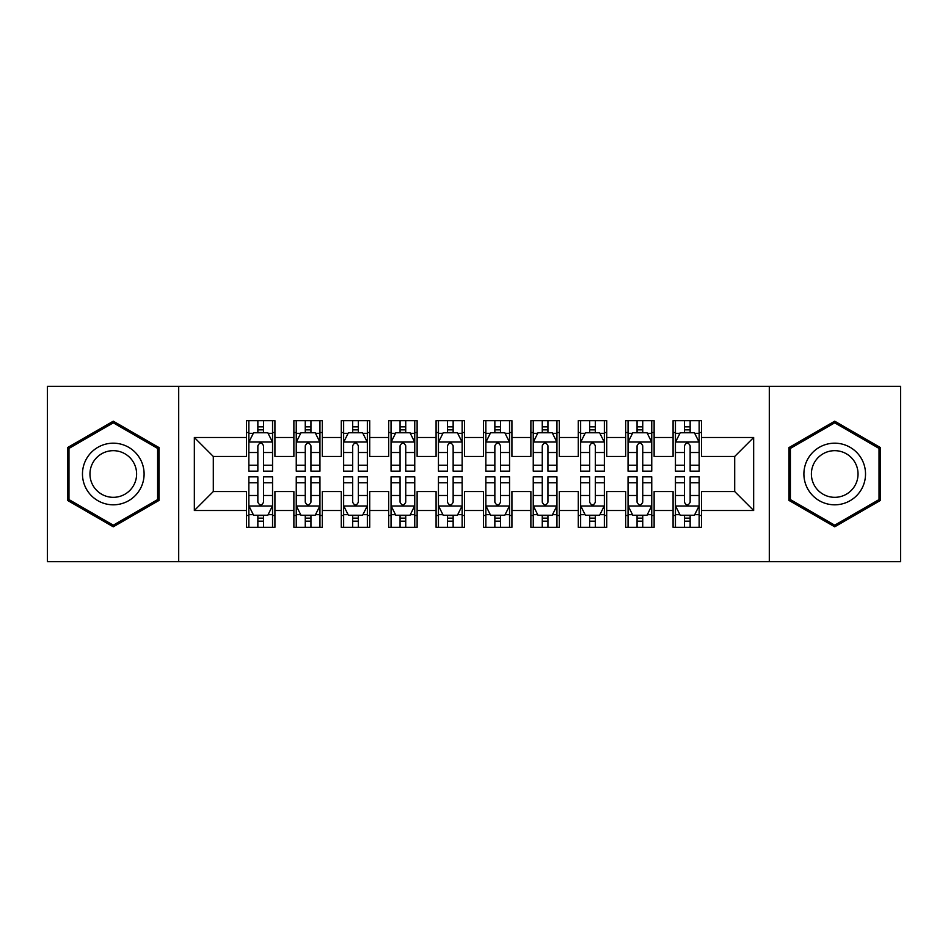 <?xml version="1.0" encoding="UTF-8"?>
<svg xmlns="http://www.w3.org/2000/svg" width="948" height="948" viewBox="0 0 948 948"><rect width="100%" height="100%" fill="white"/><g stroke="black" fill="none" stroke-linecap="round" stroke-linejoin="round"><path stroke-width="1.42" d="M769.302 561.69L900.6 561.69L900.6 386.31L769.302 386.31L769.302 561.69L178.698 561.69L178.698 386.31L47.4 386.31L47.4 561.69L178.698 561.69M769.302 386.31L178.698 386.31M194.34 510.498L194.34 437.502L246.48 437.502L246.48 456.462L213.3 456.462L213.3 491.538L194.34 510.498L246.48 510.498L246.48 527.325L274.92 527.325L274.92 510.498L293.88 510.498L293.88 527.325L322.32 527.325L322.32 510.498L341.28 510.498L341.28 527.325L369.72 527.325L369.72 510.498L388.68 510.498L388.68 527.325L417.12 527.325L417.12 510.498L436.08 510.498L436.08 527.325L464.52 527.325L464.52 510.498L483.48 510.498L483.48 527.325L511.92 527.325L511.92 510.498L530.88 510.498L530.88 527.325L559.32 527.325L559.32 510.498L578.28 510.498L578.28 527.325L606.72 527.325L606.72 510.498L625.68 510.498L625.68 527.325L654.12 527.325L654.12 510.498L673.08 510.498L673.08 527.325L701.52 527.325L701.52 491.538L734.7 491.538L734.7 456.462L701.52 456.462L701.52 437.502L753.66 437.502L753.66 510.498L701.52 510.498M701.52 437.502L701.52 420.675L673.08 420.675L673.08 437.502L654.12 437.502L654.12 420.675L625.68 420.675L625.68 437.502L606.72 437.502L606.72 420.675L578.28 420.675L578.28 437.502L559.32 437.502L559.32 420.675L530.88 420.675L530.88 437.502L511.92 437.502L511.92 420.675L483.48 420.675L483.48 437.502L464.52 437.502L464.52 420.675L436.08 420.675L436.08 437.502L417.12 437.502L417.12 420.675L388.68 420.675L388.68 437.502L369.72 437.502L369.72 420.675L341.28 420.675L341.28 437.502L322.32 437.502L322.32 420.675L293.88 420.675L293.88 437.502L274.92 437.502L274.92 420.675L246.48 420.675L246.48 437.502M654.12 510.498L654.12 491.538L673.08 491.538L673.08 510.498M753.66 437.502L734.7 456.462M606.72 510.498L606.72 491.538L625.68 491.538L625.68 510.498M673.08 437.502L673.08 456.462L654.12 456.462L654.12 437.502M559.32 510.498L559.32 491.538L578.28 491.538L578.28 510.498M625.68 437.502L625.68 456.462L606.72 456.462L606.72 437.502M511.92 510.498L511.92 491.538L530.88 491.538L530.88 510.498M578.28 437.502L578.28 456.462L559.32 456.462L559.32 437.502M464.52 510.498L464.52 491.538L483.48 491.538L483.48 510.498M530.88 437.502L530.88 456.462L511.92 456.462L511.92 437.502M417.12 510.498L417.12 491.538L436.08 491.538L436.08 510.498M483.48 437.502L483.48 456.462L464.52 456.462L464.52 437.502M369.72 510.498L369.72 491.538L388.68 491.538L388.68 510.498M436.08 437.502L436.08 456.462L417.12 456.462L417.12 437.502M322.32 510.498L322.32 491.538L341.28 491.538L341.28 510.498M388.68 437.502L388.68 456.462L369.72 456.462L369.72 437.502M274.92 510.498L274.92 491.538L293.88 491.538L293.88 510.498M341.28 437.502L341.28 456.462L322.32 456.462L322.32 437.502M213.3 491.538L246.48 491.538L246.48 510.498M293.88 437.502L293.88 456.462L274.92 456.462L274.92 437.502M673.08 432.525L675.45 432.525M699.15 432.525L701.52 432.525M625.68 432.525L628.05 432.525M651.75 432.525L654.12 432.525M578.28 432.525L580.65 432.525M604.35 432.525L606.72 432.525M530.88 432.525L533.25 432.525M556.95 432.525L559.32 432.525M483.48 432.525L485.85 432.525M509.55 432.525L511.92 432.525M436.08 432.525L438.45 432.525M462.15 432.525L464.52 432.525M388.68 432.525L391.05 432.525M414.75 432.525L417.12 432.525M341.28 432.525L343.65 432.525M367.35 432.525L369.72 432.525M293.88 432.525L296.25 432.525M319.95 432.525L322.32 432.525M246.48 432.525L248.85 432.525M272.55 432.525L274.92 432.525M246.48 515.475L248.85 515.475M272.55 515.475L274.92 515.475M293.88 515.475L296.25 515.475M319.95 515.475L322.32 515.475M341.28 515.475L343.65 515.475M367.35 515.475L369.72 515.475M388.68 515.475L391.05 515.475M414.75 515.475L417.12 515.475M436.08 515.475L438.45 515.475M462.15 515.475L464.52 515.475M483.48 515.475L485.85 515.475M509.55 515.475L511.92 515.475M530.88 515.475L533.25 515.475M556.95 515.475L559.32 515.475M578.28 515.475L580.65 515.475M604.35 515.475L606.72 515.475M625.68 515.475L628.05 515.475M651.75 515.475L654.12 515.475M673.08 515.475L675.45 515.475M699.15 515.475L701.52 515.475M194.34 437.502L213.3 456.462M734.7 491.538L753.66 510.498M159.027 447.586L113.286 421.185L67.545 447.586L67.545 500.414L113.286 526.815L159.027 500.414L159.027 447.586M788.973 447.586L788.973 500.414L834.714 526.815L880.455 500.414L880.455 447.586L834.714 421.185L788.973 447.586M263.544 426.837L257.856 426.837M272.55 465.219L263.544 465.219L263.544 471.156L272.55 471.156L272.55 442.242L267.81 432.762L253.59 432.762L248.85 442.242L248.85 471.156L257.856 471.156L257.856 465.219L248.85 465.219M248.85 442.242L248.85 420.675M272.55 442.242L272.55 420.675M257.856 432.762L257.856 420.675M263.544 420.675L263.544 432.762M263.544 465.219L263.544 445.797C261.648 442.147 259.752 442.147 257.856 445.797L257.856 465.219M263.544 432.525L257.856 432.525M257.856 521.163L263.544 521.163M248.85 482.781L257.856 482.781L257.856 476.844L248.85 476.844L248.85 505.758L253.59 515.238L267.81 515.238L272.55 505.758L272.55 476.844L263.544 476.844L263.544 482.781L272.55 482.781M272.55 505.758L272.55 527.325M248.85 505.758L248.85 527.325M263.544 515.238L263.544 527.325M257.856 527.325L257.856 515.238M257.856 482.781L257.856 502.203C259.752 505.853 261.648 505.853 263.544 502.203L263.544 482.781M257.856 515.475L263.544 515.475M310.944 426.837L305.256 426.837M319.95 465.219L310.944 465.219L310.944 471.156L319.95 471.156L319.95 442.242L315.21 432.762L300.99 432.762L296.25 442.242L296.25 471.156L305.256 471.156L305.256 465.219L296.25 465.219M296.25 442.242L296.25 420.675M319.95 442.242L319.95 420.675M305.256 432.762L305.256 420.675M310.944 420.675L310.944 432.762M310.944 465.219L310.944 445.797C309.048 442.147 307.152 442.147 305.256 445.797L305.256 465.219M310.944 432.525L305.256 432.525M358.344 426.837L352.656 426.837M367.35 465.219L358.344 465.219L358.344 471.156L367.35 471.156L367.35 442.242L362.61 432.762L348.39 432.762L343.65 442.242L343.65 471.156L352.656 471.156L352.656 465.219L343.65 465.219M343.65 442.242L343.65 420.675M367.35 442.242L367.35 420.675M352.656 432.762L352.656 420.675M358.344 420.675L358.344 432.762M358.344 465.219L358.344 445.797C356.448 442.147 354.552 442.147 352.656 445.797L352.656 465.219M358.344 432.525L352.656 432.525M305.256 521.163L310.944 521.163M296.25 482.781L305.256 482.781L305.256 476.844L296.25 476.844L296.25 505.758L300.99 515.238L315.21 515.238L319.95 505.758L319.95 476.844L310.944 476.844L310.944 482.781L319.95 482.781M319.95 505.758L319.95 527.325M296.25 505.758L296.25 527.325M310.944 515.238L310.944 527.325M305.256 527.325L305.256 515.238M305.256 482.781L305.256 502.203C307.152 505.853 309.048 505.853 310.944 502.203L310.944 482.781M305.256 515.475L310.944 515.475M352.656 521.163L358.344 521.163M343.65 482.781L352.656 482.781L352.656 476.844L343.65 476.844L343.65 505.758L348.39 515.238L362.61 515.238L367.35 505.758L367.35 476.844L358.344 476.844L358.344 482.781L367.35 482.781M367.35 505.758L367.35 527.325M343.65 505.758L343.65 527.325M358.344 515.238L358.344 527.325M352.656 527.325L352.656 515.238M352.656 482.781L352.656 502.203C354.552 505.853 356.448 505.853 358.344 502.203L358.344 482.781M352.656 515.475L358.344 515.475M139.972 458.595A30.81 30.81 0 0 0 97.881 447.314A30.81 30.81 0 0 0 86.6 489.405A30.81 30.81 0 0 0 128.691 500.686A30.81 30.81 0 0 0 139.972 458.595M133.49 462.34A23.333 23.333 0 0 0 101.626 453.796A23.333 23.333 0 0 0 93.082 485.66A23.333 23.333 0 0 0 124.946 494.204A23.333 23.333 0 0 0 133.49 462.34M113.286 525.18L68.967 499.584L68.967 448.416L113.286 422.82L157.605 448.416L157.605 499.584L113.286 525.18M861.4 458.595A30.81 30.81 0 0 0 819.309 447.314A30.81 30.81 0 0 0 808.028 489.405A30.81 30.81 0 0 0 850.119 500.686A30.81 30.81 0 0 0 861.4 458.595M854.918 462.34A23.333 23.333 0 0 0 823.054 453.796A23.333 23.333 0 0 0 814.51 485.66A23.333 23.333 0 0 0 846.374 494.204A23.333 23.333 0 0 0 854.918 462.34M834.714 525.18L790.395 499.584L790.395 448.416L834.714 422.82L879.033 448.416L879.033 499.584L834.714 525.18M405.744 426.837L400.056 426.837M414.75 465.219L405.744 465.219L405.744 471.156L414.75 471.156L414.75 442.242L410.01 432.762L395.79 432.762L391.05 442.242L391.05 471.156L400.056 471.156L400.056 465.219L391.05 465.219M391.05 442.242L391.05 420.675M414.75 442.242L414.75 420.675M400.056 432.762L400.056 420.675M405.744 420.675L405.744 432.762M405.744 465.219L405.744 445.797C403.848 442.147 401.952 442.147 400.056 445.797L400.056 465.219M405.744 432.525L400.056 432.525M453.144 426.837L447.456 426.837M462.15 465.219L453.144 465.219L453.144 471.156L462.15 471.156L462.15 442.242L457.41 432.762L443.19 432.762L438.45 442.242L438.45 471.156L447.456 471.156L447.456 465.219L438.45 465.219M438.45 442.242L438.45 420.675M462.15 442.242L462.15 420.675M447.456 432.762L447.456 420.675M453.144 420.675L453.144 432.762M453.144 465.219L453.144 445.797C451.248 442.147 449.352 442.147 447.456 445.797L447.456 465.219M453.144 432.525L447.456 432.525M400.056 521.163L405.744 521.163M391.05 482.781L400.056 482.781L400.056 476.844L391.05 476.844L391.05 505.758L395.79 515.238L410.01 515.238L414.75 505.758L414.75 476.844L405.744 476.844L405.744 482.781L414.75 482.781M414.75 505.758L414.75 527.325M391.05 505.758L391.05 527.325M405.744 515.238L405.744 527.325M400.056 527.325L400.056 515.238M400.056 482.781L400.056 502.203C401.952 505.853 403.848 505.853 405.744 502.203L405.744 482.781M400.056 515.475L405.744 515.475M447.456 521.163L453.144 521.163M438.45 482.781L447.456 482.781L447.456 476.844L438.45 476.844L438.45 505.758L443.19 515.238L457.41 515.238L462.15 505.758L462.15 476.844L453.144 476.844L453.144 482.781L462.15 482.781M462.15 505.758L462.15 527.325M438.45 505.758L438.45 527.325M453.144 515.238L453.144 527.325M447.456 527.325L447.456 515.238M447.456 482.781L447.456 502.203C449.352 505.853 451.248 505.853 453.144 502.203L453.144 482.781M447.456 515.475L453.144 515.475M500.544 426.837L494.856 426.837M509.55 465.219L500.544 465.219L500.544 471.156L509.55 471.156L509.55 442.242L504.81 432.762L490.59 432.762L485.85 442.242L485.85 471.156L494.856 471.156L494.856 465.219L485.85 465.219M485.85 442.242L485.85 420.675M509.55 442.242L509.55 420.675M494.856 432.762L494.856 420.675M500.544 420.675L500.544 432.762M500.544 465.219L500.544 445.797C498.648 442.147 496.752 442.147 494.856 445.797L494.856 465.219M500.544 432.525L494.856 432.525M494.856 521.163L500.544 521.163M485.85 482.781L494.856 482.781L494.856 476.844L485.85 476.844L485.85 505.758L490.59 515.238L504.81 515.238L509.55 505.758L509.55 476.844L500.544 476.844L500.544 482.781L509.55 482.781M509.55 505.758L509.55 527.325M485.85 505.758L485.85 527.325M500.544 515.238L500.544 527.325M494.856 527.325L494.856 515.238M494.856 482.781L494.856 502.203C496.752 505.853 498.648 505.853 500.544 502.203L500.544 482.781M494.856 515.475L500.544 515.475M547.944 426.837L542.256 426.837M556.95 465.219L547.944 465.219L547.944 471.156L556.95 471.156L556.95 442.242L552.21 432.762L537.99 432.762L533.25 442.242L533.25 471.156L542.256 471.156L542.256 465.219L533.25 465.219M533.25 442.242L533.25 420.675M556.95 442.242L556.95 420.675M542.256 432.762L542.256 420.675M547.944 420.675L547.944 432.762M547.944 465.219L547.944 445.797C546.048 442.147 544.152 442.147 542.256 445.797L542.256 465.219M547.944 432.525L542.256 432.525M542.256 521.163L547.944 521.163M533.25 482.781L542.256 482.781L542.256 476.844L533.25 476.844L533.25 505.758L537.99 515.238L552.21 515.238L556.95 505.758L556.95 476.844L547.944 476.844L547.944 482.781L556.95 482.781M556.95 505.758L556.95 527.325M533.25 505.758L533.25 527.325M547.944 515.238L547.944 527.325M542.256 527.325L542.256 515.238M542.256 482.781L542.256 502.203C544.152 505.853 546.048 505.853 547.944 502.203L547.944 482.781M542.256 515.475L547.944 515.475M595.344 426.837L589.656 426.837M604.35 465.219L595.344 465.219L595.344 471.156L604.35 471.156L604.35 442.242L599.61 432.762L585.39 432.762L580.65 442.242L580.65 471.156L589.656 471.156L589.656 465.219L580.65 465.219M580.65 442.242L580.65 420.675M604.35 442.242L604.35 420.675M589.656 432.762L589.656 420.675M595.344 420.675L595.344 432.762M595.344 465.219L595.344 445.797C593.448 442.147 591.552 442.147 589.656 445.797L589.656 465.219M595.344 432.525L589.656 432.525M589.656 521.163L595.344 521.163M580.65 482.781L589.656 482.781L589.656 476.844L580.65 476.844L580.65 505.758L585.39 515.238L599.61 515.238L604.35 505.758L604.35 476.844L595.344 476.844L595.344 482.781L604.35 482.781M604.35 505.758L604.35 527.325M580.65 505.758L580.65 527.325M595.344 515.238L595.344 527.325M589.656 527.325L589.656 515.238M589.656 482.781L589.656 502.203C591.552 505.853 593.448 505.853 595.344 502.203L595.344 482.781M589.656 515.475L595.344 515.475M642.744 426.837L637.056 426.837M651.75 465.219L642.744 465.219L642.744 471.156L651.75 471.156L651.75 442.242L647.01 432.762L632.79 432.762L628.05 442.242L628.05 471.156L637.056 471.156L637.056 465.219L628.05 465.219M628.05 442.242L628.05 420.675M651.75 442.242L651.75 420.675M637.056 432.762L637.056 420.675M642.744 420.675L642.744 432.762M642.744 465.219L642.744 445.797C640.848 442.147 638.952 442.147 637.056 445.797L637.056 465.219M642.744 432.525L637.056 432.525M637.056 521.163L642.744 521.163M628.05 482.781L637.056 482.781L637.056 476.844L628.05 476.844L628.05 505.758L632.79 515.238L647.01 515.238L651.75 505.758L651.75 476.844L642.744 476.844L642.744 482.781L651.75 482.781M651.75 505.758L651.75 527.325M628.05 505.758L628.05 527.325M642.744 515.238L642.744 527.325M637.056 527.325L637.056 515.238M637.056 482.781L637.056 502.203C638.952 505.853 640.848 505.853 642.744 502.203L642.744 482.781M637.056 515.475L642.744 515.475M690.144 426.837L684.456 426.837M699.15 465.219L690.144 465.219L690.144 471.156L699.15 471.156L699.15 442.242L694.41 432.762L680.19 432.762L675.45 442.242L675.45 471.156L684.456 471.156L684.456 465.219L675.45 465.219M675.45 442.242L675.45 420.675M699.15 442.242L699.15 420.675M684.456 432.762L684.456 420.675M690.144 420.675L690.144 432.762M690.144 465.219L690.144 445.797C688.248 442.147 686.352 442.147 684.456 445.797L684.456 465.219M690.144 432.525L684.456 432.525M684.456 521.163L690.144 521.163M675.45 482.781L684.456 482.781L684.456 476.844L675.45 476.844L675.45 505.758L680.19 515.238L694.41 515.238L699.15 505.758L699.15 476.844L690.144 476.844L690.144 482.781L699.15 482.781M699.15 505.758L699.15 527.325M675.45 505.758L675.45 527.325M690.144 515.238L690.144 527.325M684.456 527.325L684.456 515.238M684.456 482.781L684.456 502.203C686.352 505.853 688.248 505.853 690.144 502.203L690.144 482.781M684.456 515.475L690.144 515.475M272.432 442.005L248.969 442.005M248.85 433.331L253.306 433.331M268.094 433.331L272.55 433.331M257.856 452.504L248.85 452.504M272.55 452.504L263.544 452.504M263.544 429.859L257.856 429.859M248.969 505.995L272.432 505.995M272.55 514.669L268.094 514.669M253.306 514.669L248.85 514.669M263.544 495.496L272.55 495.496M248.85 495.496L257.856 495.496M257.856 518.141L263.544 518.141M319.832 442.005L296.368 442.005M296.25 433.331L300.706 433.331M315.494 433.331L319.95 433.331M305.256 452.504L296.25 452.504M319.95 452.504L310.944 452.504M310.944 429.859L305.256 429.859M367.231 442.005L343.769 442.005M343.65 433.331L348.106 433.331M362.894 433.331L367.35 433.331M352.656 452.504L343.65 452.504M367.35 452.504L358.344 452.504M358.344 429.859L352.656 429.859M296.368 505.995L319.832 505.995M319.95 514.669L315.494 514.669M300.706 514.669L296.25 514.669M310.944 495.496L319.95 495.496M296.25 495.496L305.256 495.496M305.256 518.141L310.944 518.141M343.769 505.995L367.231 505.995M367.35 514.669L362.894 514.669M348.106 514.669L343.65 514.669M358.344 495.496L367.35 495.496M343.65 495.496L352.656 495.496M352.656 518.141L358.344 518.141M414.632 442.005L391.169 442.005M391.05 433.331L395.506 433.331M410.294 433.331L414.75 433.331M400.056 452.504L391.05 452.504M414.75 452.504L405.744 452.504M405.744 429.859L400.056 429.859M462.031 442.005L438.569 442.005M438.45 433.331L442.906 433.331M457.694 433.331L462.15 433.331M447.456 452.504L438.45 452.504M462.15 452.504L453.144 452.504M453.144 429.859L447.456 429.859M391.169 505.995L414.632 505.995M414.75 514.669L410.294 514.669M395.506 514.669L391.05 514.669M405.744 495.496L414.75 495.496M391.05 495.496L400.056 495.496M400.056 518.141L405.744 518.141M438.569 505.995L462.031 505.995M462.15 514.669L457.694 514.669M442.906 514.669L438.45 514.669M453.144 495.496L462.15 495.496M438.45 495.496L447.456 495.496M447.456 518.141L453.144 518.141M509.431 442.005L485.969 442.005M485.85 433.331L490.306 433.331M505.094 433.331L509.55 433.331M494.856 452.504L485.85 452.504M509.55 452.504L500.544 452.504M500.544 429.859L494.856 429.859M485.969 505.995L509.431 505.995M509.55 514.669L505.094 514.669M490.306 514.669L485.85 514.669M500.544 495.496L509.55 495.496M485.85 495.496L494.856 495.496M494.856 518.141L500.544 518.141M556.832 442.005L533.369 442.005M533.25 433.331L537.706 433.331M552.494 433.331L556.95 433.331M542.256 452.504L533.25 452.504M556.95 452.504L547.944 452.504M547.944 429.859L542.256 429.859M533.369 505.995L556.832 505.995M556.95 514.669L552.494 514.669M537.706 514.669L533.25 514.669M547.944 495.496L556.95 495.496M533.25 495.496L542.256 495.496M542.256 518.141L547.944 518.141M604.231 442.005L580.769 442.005M580.65 433.331L585.106 433.331M599.894 433.331L604.35 433.331M589.656 452.504L580.65 452.504M604.35 452.504L595.344 452.504M595.344 429.859L589.656 429.859M580.769 505.995L604.231 505.995M604.35 514.669L599.894 514.669M585.106 514.669L580.65 514.669M595.344 495.496L604.35 495.496M580.65 495.496L589.656 495.496M589.656 518.141L595.344 518.141M651.631 442.005L628.169 442.005M628.05 433.331L632.506 433.331M647.294 433.331L651.75 433.331M637.056 452.504L628.05 452.504M651.75 452.504L642.744 452.504M642.744 429.859L637.056 429.859M628.169 505.995L651.631 505.995M651.75 514.669L647.294 514.669M632.506 514.669L628.05 514.669M642.744 495.496L651.75 495.496M628.05 495.496L637.056 495.496M637.056 518.141L642.744 518.141M699.032 442.005L675.569 442.005M675.45 433.331L679.906 433.331M694.694 433.331L699.15 433.331M684.456 452.504L675.45 452.504M699.15 452.504L690.144 452.504M690.144 429.859L684.456 429.859M675.569 505.995L699.032 505.995M699.15 514.669L694.694 514.669M679.906 514.669L675.45 514.669M690.144 495.496L699.15 495.496M675.45 495.496L684.456 495.496M684.456 518.141L690.144 518.141"/></g></svg>
